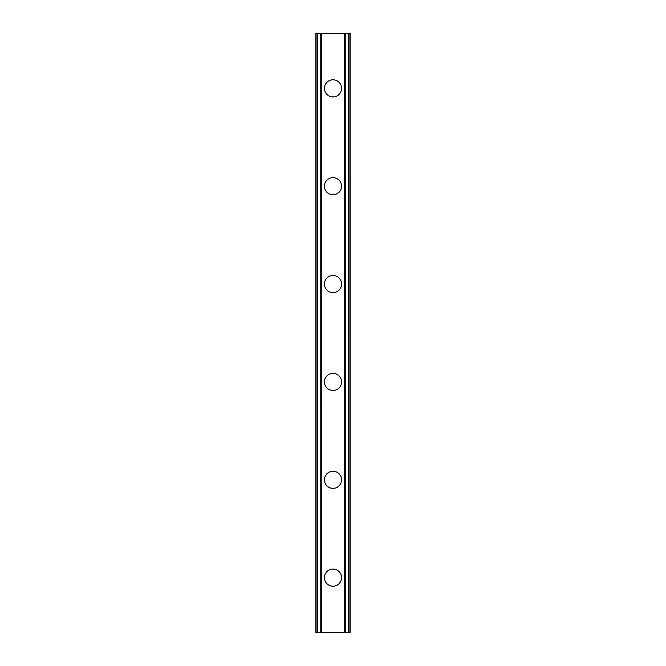 <?xml version="1.0" encoding="UTF-8"?>
<svg xmlns="http://www.w3.org/2000/svg" width="666" height="666" viewBox="0 0 666 666"><rect width="100%" height="100%" fill="white"/><g stroke="black" fill="none" stroke-linecap="round" stroke-linejoin="round"><path stroke-width="1" d="M324.434 577.655A8.566 8.566 0 0 1 333 569.089A8.566 8.566 0 0 1 341.566 577.655A8.566 8.566 0 0 1 333 586.213A8.566 8.566 0 0 1 324.434 577.655M324.434 479.795A8.566 8.566 0 0 1 333 471.228A8.566 8.566 0 0 1 341.566 479.795A8.566 8.566 0 0 1 333 488.353A8.566 8.566 0 0 1 324.434 479.795M324.434 381.934A8.566 8.566 0 0 1 333 373.368A8.566 8.566 0 0 1 341.566 381.934A8.566 8.566 0 0 1 333 390.492A8.566 8.566 0 0 1 324.434 381.934M324.434 284.066A8.566 8.566 0 0 1 333 275.508A8.566 8.566 0 0 1 341.566 284.066A8.566 8.566 0 0 1 333 292.632A8.566 8.566 0 0 1 324.434 284.066M324.434 186.205A8.566 8.566 0 0 1 333 177.647A8.566 8.566 0 0 1 341.566 186.205A8.566 8.566 0 0 1 333 194.772A8.566 8.566 0 0 1 324.434 186.205M324.434 88.345A8.566 8.566 0 0 1 333 79.787A8.566 8.566 0 0 1 341.566 88.345A8.566 8.566 0 0 1 333 96.911A8.566 8.566 0 0 1 324.434 88.345M348.151 33.3L315.875 33.3L315.875 632.7L350.125 632.7L350.125 33.3L348.151 33.3L348.151 632.7M320.771 33.3L320.779 632.7L320.771 33.3M345.229 632.7L345.221 33.3L345.229 632.7M315.875 33.3L315.875 632.7M321.57 33.3L321.57 632.7M344.43 33.3L344.43 632.7M350.125 33.3L350.125 632.7M316.092 33.3L316.092 632.7M317.424 33.3L317.424 632.7M317.849 33.3L317.849 632.7M320.987 33.3L320.987 632.7M345.013 33.3L345.013 632.7M348.576 33.3L348.576 632.7M349.908 33.3L349.908 632.7"/></g></svg>
